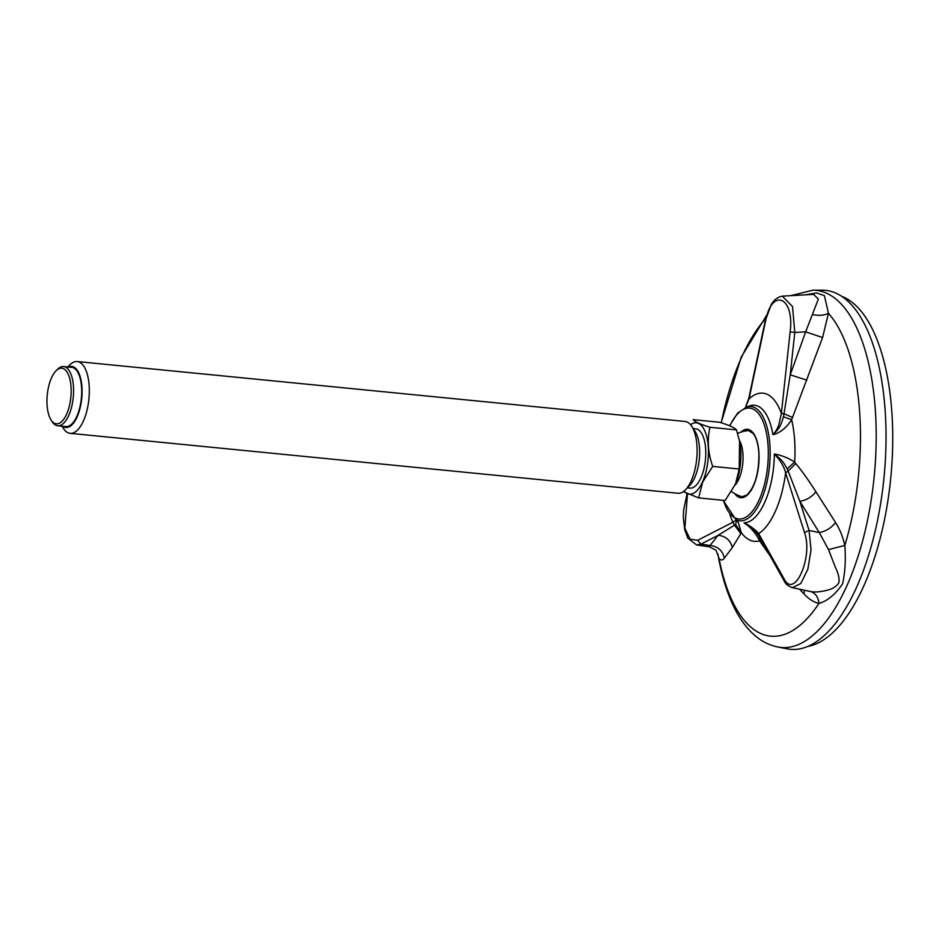 <?xml version="1.0" encoding="UTF-8"?>
<svg xmlns="http://www.w3.org/2000/svg" width="939" height="939" viewBox="0 0 939 939"><rect width="100%" height="100%" fill="white"/><g stroke="black" fill="none" stroke-linecap="round" stroke-linejoin="round"><path stroke-width="1.41" d="M723.147 500.323L735.894 519.69L737.761 520.91L741.364 532.742L732.314 547.507L724.345 558.153C722.701 560.43 720.941 560.524 719.063 558.459L716.081 550.301L719.063 558.459A169.22 71.787 -84.4 0 0 818.937 603.46C813.714 602.216 808.749 599.047 804.042 593.976L799.605 589.211M805.521 294.811L816.531 292.968L824.419 295.644L828.456 313.333L822.576 337.547L791.636 419.733C787.692 426.283 780.168 433.29 772.903 434.628C775.262 432.316 777.234 429.053 778.842 424.862L781.377 413.406L784.03 413.735L790.227 374.825L794.781 332.453L790.133 331.913C794.77 296.959 771.858 287.017 765.531 321.197L765.262 320.739M769.757 555.301L759.604 540.864C756.564 534.197 750.015 526.45 743.993 522.777C749.768 525.359 756.564 530.688 758.618 533.61L759.123 536.216M792.41 587.685L810.228 591.453C814.301 592.321 819.336 592.063 825.346 590.666C832.001 589.328 836.485 586.711 838.809 582.814C839.654 578.87 838.492 573.67 835.346 567.238L828.503 549.585L819.301 532.589L809.066 530.429L811.05 549.89L807.845 569.245L800.803 583.518L792.41 587.685C788.15 586.136 785.403 583.87 784.171 580.865L784.053 578.764C794.394 599.927 813.397 556.862 804.488 532.554L809.066 530.429L799.852 501.32L788.126 471.026L785.626 472.904C784.006 466.343 780.239 460.063 774.335 454.053C781.764 455.122 789.582 458.69 794.652 462.094L795.767 463.573C801.8 470.756 808.526 480.169 815.944 491.813L835.522 522.495C839.736 529.021 842.835 536.685 844.818 545.465C845.898 559.339 845.159 572.121 842.588 583.823C835.405 594.41 827.517 600.96 818.937 603.46C818.28 596.958 815.381 592.955 810.228 591.453L810.298 591.464M812.928 290.174L822.435 290.198A180.335 76.493 95.6 0 1 885.125 410.132A180.335 76.493 95.6 0 1 787.082 648.826L777.75 646.983A179.419 76.106 -84.4 0 0 875.301 409.51A179.419 76.106 -84.4 0 0 812.928 290.174L790.755 295.656M748.899 430.52A33.346 14.144 -84.4 0 0 748.277 430.555A33.898 33.898 0 0 0 737.596 433.454M731.587 491.567A33.898 33.898 0 0 0 741.763 496.696A33.346 14.144 -84.4 0 0 742.362 496.837M782.293 296.137L792.528 306.537L794.781 332.453L805.674 331.831L818.339 299.107L813.608 294.353L782.551 296.125M687.477 493.879L684.86 528.117L690.024 539.08L697.595 540.324L700.905 544.139L696.468 544.937L709.438 546.827L710.048 545.477C717.842 546.345 722.596 550.571 724.345 558.153M749.275 398.242L745.566 407.326M732.314 547.507C730.401 540.207 725.683 536.134 718.171 535.289L734.439 525.206L732.983 522.19L736.481 519.995M740.859 533.61L734.439 525.206L735.519 524.443L736.869 520.241M784.171 580.865L758.735 535.711L755.649 531.627L757.949 534.42M795.767 463.573L788.126 471.026L787.152 468.843C782.61 460.533 781.295 459.641 774.335 454.053L774.335 454.053A59.028 25.036 -84.4 0 1 743.993 522.777L755.649 531.627M735.894 519.69A57.408 24.355 -84.4 0 0 770.156 453.983A57.408 24.355 -84.4 0 0 747.021 406.845L748.453 406.352A59.028 25.036 -84.4 0 1 772.903 434.628L772.903 434.628C779.041 428.794 780.473 427.022 783.431 416.775L784.03 413.735L792.504 417.503M806.918 380.166L790.227 374.825L805.674 331.831L822.576 337.547M783.431 416.775L791.636 419.733A76.423 32.419 -84.4 0 1 794.993 452.422A76.423 32.419 -84.4 0 1 794.652 462.094L787.152 468.843M812.305 314.542C818.726 315.868 824.102 315.469 828.456 313.333A169.22 71.787 -84.4 0 1 859.619 411.775A169.22 71.787 -84.4 0 1 844.818 545.465L828.503 549.585M735.519 524.443L741.364 532.742A76.423 32.419 -84.4 0 0 759.604 540.864L759.569 537.202M760.977 539.702L760.707 542.484M835.522 522.495C831.344 527.929 825.944 531.298 819.301 532.589L799.852 501.32C806.343 500.205 811.707 497.036 815.944 491.813M804.042 593.976L804.371 590.208M841.919 296.419A177.084 75.12 95.6 0 1 890.759 477.986A177.084 75.12 95.6 0 1 807.411 646.513M739.392 440.426A25.799 10.939 95.6 0 1 738.876 479.043A25.799 10.939 95.6 0 1 734.944 485.299M51.117 420.038L52.22 421.752A29.755 12.618 -84.4 0 0 57.772 425.778A29.755 12.618 -84.4 0 0 68.758 415.449A29.755 12.618 -84.4 0 0 73.265 384.344A29.755 12.618 -84.4 0 0 63.606 366.55A29.755 12.618 -84.4 0 0 57.385 369.426L55.953 370.882A27.947 11.855 -84.4 0 0 51.481 377.889A27.947 11.855 -84.4 0 0 51.117 420.038A27.947 11.855 -84.4 0 0 70.859 397.174A27.947 11.855 -84.4 0 0 55.953 370.882M61.962 426.189L63.429 428.454A36.069 15.294 -84.4 0 0 70.155 433.337A36.069 15.294 -84.4 0 0 83.465 420.825A36.069 15.294 -84.4 0 0 88.935 383.124A36.069 15.294 -84.4 0 0 77.221 361.55A36.069 15.294 -84.4 0 0 69.686 365.036L67.796 366.961M62.784 426.271A30.658 13.005 -84.4 0 0 81.752 398.242A30.658 13.005 -84.4 0 0 68.617 367.043M77.221 361.55L685.036 421.47A36.069 15.294 95.6 0 1 691.761 426.353L695.095 431.482A30.658 13.005 95.6 0 1 694.684 477.705A30.658 13.005 95.6 0 1 689.789 485.393L685.505 489.771A36.069 15.294 95.6 0 1 677.97 493.257L70.155 433.337M691.761 426.353A36.069 15.294 95.6 0 1 691.28 480.733A36.069 15.294 95.6 0 1 685.505 489.771M683.357 491.625L698.616 497.905L725.119 500.51L735.554 483.89L739.204 469.019L712.701 466.401C707.983 453.009 707.067 439.968 709.966 427.28C700.564 424.369 694.954 421.822 693.146 419.651L719.65 422.268C729.051 425.179 734.65 427.714 736.458 429.886L709.966 427.28M736.458 429.886L739.568 441.248L739.204 469.019M712.701 466.401L702.759 481.871L698.616 497.905M739.545 441.166A35.87 15.224 95.6 0 1 739.732 442.023A35.87 15.224 95.6 0 1 735.613 483.761A35.87 15.224 95.6 0 1 735.495 484.055M690.576 424.745A35.87 15.224 95.6 0 1 707.126 438.337A35.87 15.224 95.6 0 1 702.607 481.73A35.87 15.224 95.6 0 1 684.026 491.12M693.228 428.618L695.799 428.865A29.755 12.618 95.6 0 1 705.459 446.659A29.755 12.618 95.6 0 1 700.94 477.763A29.755 12.618 95.6 0 1 689.965 488.092L687.395 487.834M63.606 366.55L71.728 367.349A29.755 12.618 95.6 0 1 81.388 385.143A29.755 12.618 95.6 0 1 76.881 416.247A29.755 12.618 95.6 0 1 65.894 426.576L57.772 425.778M723.453 500.346A55.694 23.628 -84.4 0 0 757.233 503.809A55.694 23.628 -84.4 0 0 764.029 424.076A55.694 23.628 -84.4 0 0 729.803 425.86M740.848 432.163A34.367 14.578 95.6 0 1 758.794 451.002A34.367 14.578 95.6 0 1 746.423 495.815A34.367 14.578 95.6 0 1 734.791 493.656M765.813 318.391A169.22 71.787 -84.4 0 0 721.305 422.796M744.873 431.071A33.346 14.144 95.6 0 1 748.348 430.438L753.254 433.572C756.517 437.903 758.407 444.804 758.9 454.265C758.853 473.632 754.792 487.247 746.716 495.111L741.81 496.813A33.346 14.144 95.6 0 1 738.524 495.51M765.531 321.197L749.005 398.981A71.892 30.494 -84.4 0 1 781.377 413.406L790.133 331.913M697.595 540.324L732.983 522.19A71.892 30.494 -84.4 0 1 729.885 514.584M710.048 545.477L700.905 544.139L718.171 535.289L710.048 545.477M804.488 532.554L785.626 472.904A71.892 30.494 -84.4 0 1 758.618 533.61L784.053 578.764M747.021 406.845L737.608 413.125L729.556 425.754M766.694 315.199L741.117 357.383L721.14 422.738M777.75 646.983C768.325 644.987 759.933 640.468 752.585 633.426C746.141 627.275 740.519 619.658 735.742 610.596C727.572 595.033 721.633 576.206 717.924 554.092M696.632 544.949L687.841 538.153L684.766 529.983L683.334 517.542L683.627 510.135L687.066 493.691M765.262 320.762L771.201 304.729C772.14 303.344 774.98 297.381 782.668 296.125M765.25 320.762L748.735 398.547L745.484 407.362M709.438 546.827L716.081 550.301M739.732 442.023L739.568 441.248"/></g></svg>
